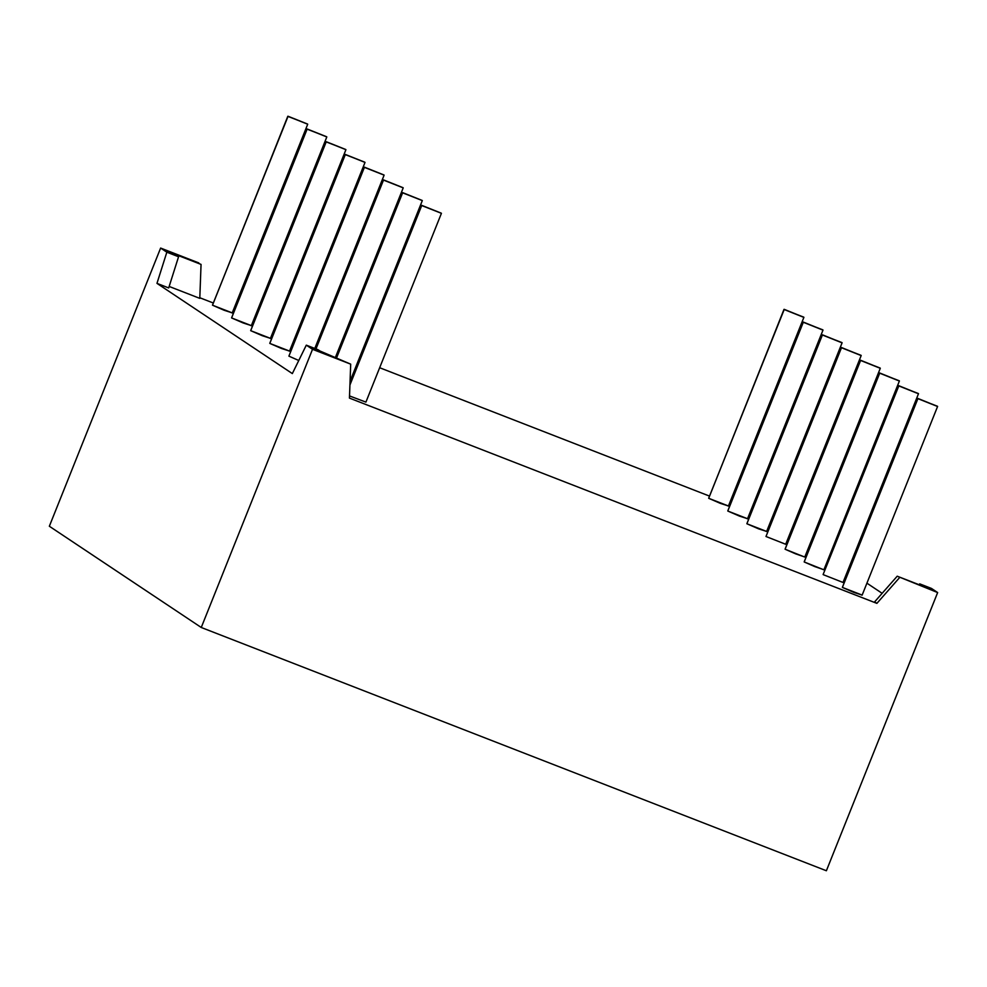 <?xml version="1.0" encoding="UTF-8"?>
<svg xmlns="http://www.w3.org/2000/svg" width="987" height="987" viewBox="0 0 987 987"><rect width="100%" height="100%" fill="white"/><g stroke="black" fill="none" stroke-linecap="round" stroke-linejoin="round"><path stroke-width="1.48" d="M287.822 116.256L212.501 305.205L287.822 116.256L307.71 124.214L288.019 116.244L307.537 124.041L287.994 116.429L212.526 305.02M784.011 309.35L708.691 498.299L784.011 309.35L803.911 317.308L784.221 309.338L803.702 317.32L784.196 309.523L803.726 317.135L784.196 309.523L708.715 498.114M917.725 398.464L842.392 587.413L917.725 398.464L937.613 406.422L917.922 398.452L937.416 406.434L917.898 398.637L937.44 406.249L917.898 398.637L842.417 587.228M898.799 385.917L918.515 393.69L898.824 385.72L918.305 393.702L898.799 385.917L918.329 393.517L898.799 385.917L823.121 574.508L898.626 385.732M421.708 205.543L441.423 213.328L421.733 205.358L441.238 213.155L421.708 205.543L349.929 385.016M402.61 192.823L422.313 200.595L402.634 192.625L422.14 200.423L402.61 192.823L336.53 358.01M803.122 322.083L727.789 511.032L803.122 322.083L823.01 330.04L803.319 322.07L822.8 330.053L803.295 322.255L822.825 329.855L803.295 322.255L727.814 510.847M822.22 334.815L746.888 523.764L822.22 334.815L842.108 342.773L822.418 334.803L841.911 342.785L822.393 334.988L841.936 342.588L822.393 334.988L746.912 523.579M841.492 347.72L861.207 355.493L841.516 347.535L861.009 355.517L841.492 347.72L861.034 355.32L841.492 347.72L765.986 536.496L841.319 347.547M860.417 360.267L785.097 549.228L860.417 360.267L880.305 368.225L860.627 360.255L880.108 368.237L860.602 360.452L880.133 368.052L860.602 360.452L785.121 549.031M879.516 373L804.195 561.961L879.516 373L899.416 380.957L879.725 372.987L899.206 380.97L879.701 373.185L899.231 380.785L879.701 373.185L804.22 561.763M383.499 180.09L403.214 187.863L383.524 179.893L403.041 187.69L383.499 180.09L315.976 348.917M364.4 167.358L384.116 175.131L364.425 167.161L383.943 174.958L364.4 167.358L288.895 356.134L364.228 167.185M345.129 154.453L269.796 343.402L345.129 154.453L365.017 162.411L345.327 154.441L364.832 162.226L345.302 154.626L269.821 343.205M326.018 141.721L250.698 330.67L326.018 141.721L345.919 149.679L326.228 141.709L345.734 149.493L326.203 141.894L250.723 330.485M306.92 128.989L231.6 317.937L306.92 128.989L326.808 136.946L307.13 128.976L326.635 136.761L307.105 129.161L231.624 317.752M709.345 496.029L379.662 367.732M359.7 359.971L358.725 359.589M338.763 351.816L337.788 351.446M317.826 343.673L316.852 343.303M296.89 335.531L295.927 335.148M275.953 327.376L274.991 327.005M255.028 319.233L254.054 318.863M234.092 311.09L233.117 310.708M213.155 302.947L199.818 297.753M160.622 248.058L166.84 252.191L156.97 283.368L168.691 287.933L178.561 256.756L174.6 254.115L201.052 264.405L199.793 298.37L201.052 264.405L174.6 254.115L178.561 256.756L166.84 252.191L156.97 283.368L168.691 287.933L178.561 256.756L166.84 252.191L160.622 248.058L201.052 264.405L174.6 254.115L178.561 256.756L166.84 252.191L160.622 248.058L198.794 262.912L160.622 248.058L49.35 526.244L201.262 627.485L49.35 526.244L160.622 248.058L49.35 526.244L201.262 627.485L826.378 870.756L201.262 627.485L312.521 349.299L306.303 345.154L318.024 349.706L321.984 352.347L350.693 364.154L312.521 349.299L306.303 345.154L350.693 364.154L312.521 349.299L201.262 627.485L826.378 870.756L937.65 592.558L897.22 576.198L874.63 601.86L876.888 603.365L874.63 601.86L897.22 576.198L923.672 586.5L919.711 583.86L931.432 588.412L937.65 592.558L897.22 576.198L923.672 586.5L919.711 583.86L931.432 588.412L937.65 592.558L897.22 576.198L874.63 601.86L876.888 603.365L899.478 577.703M784.073 490.662L783.098 490.292M763.136 482.52L762.174 482.149M736.203 489.379L734.143 491.711M178.561 256.756L168.691 287.933L156.97 283.368L292.337 373.592L306.303 345.154L350.693 364.154L312.521 349.299L306.303 345.154L292.337 373.592L306.303 345.154M350.693 364.154L349.447 398.106L876.888 603.365L349.447 398.106L350.693 364.154L349.447 398.106L876.888 603.365M882.144 593.323L866.919 583.169M848.697 571.029L847.821 570.437M829.598 558.297L828.71 557.717M810.5 545.564L809.611 544.984M791.401 532.844L790.513 532.252M771.353 522.456L770.391 522.086M750.996 512.87L750.034 512.487M730.059 504.727L729.097 504.345M201.052 264.405L199.793 298.37L169.159 286.452M307.71 124.214L232.204 312.99L212.501 305.205L224.148 310.263L232.031 312.805L212.501 305.205L287.994 116.429M937.613 406.422L862.107 595.198L842.392 587.413L854.039 592.471L861.935 595.013L842.392 587.413L917.898 398.637M823.01 330.04L747.504 518.817L727.789 511.032L739.436 516.09L747.319 518.631L727.789 511.032L803.295 322.255M765.986 536.496L785.701 544.269L861.207 355.493M899.416 380.957L823.911 569.733L814.818 566.612L804.195 561.961L823.701 569.746L804.195 561.961L879.701 373.185M298.765 360.489L288.895 356.134M365.017 162.411L289.512 351.175L269.796 343.402L281.443 348.46L289.339 351.002L269.796 343.402L345.302 154.626M345.919 149.679L270.413 338.455L250.698 330.67L262.345 335.728L270.228 338.27L250.698 330.67L326.203 141.894M326.808 136.946L251.315 325.722L231.6 317.937L243.246 322.996L251.13 325.537L231.6 317.937L307.105 129.161M880.305 368.225L804.8 557.001L795.719 553.88L785.097 549.228L804.602 557.013L785.097 549.228L860.602 360.452M842.108 342.773L766.603 531.537L746.888 523.764L758.534 528.822L766.43 531.364L746.888 523.764L822.393 334.988M349.521 395.935L365.918 402.104L441.423 213.328M823.294 574.681L843.009 582.466L918.515 393.69M803.911 317.308L728.406 506.084L708.691 498.299L720.337 503.358L728.221 505.899L708.691 498.299L784.196 309.523M783.481 492.155L782.506 491.785M762.926 483.062L761.952 482.68M897.22 576.198L923.672 586.5L919.711 583.86L919.255 584.773L919.711 583.86L931.432 588.412L937.65 592.558L826.378 870.756L937.65 592.558M156.97 283.368L292.337 373.592L156.97 283.368L166.84 252.191M731.17 499.163L733.218 496.831M312.521 349.299L201.262 627.485M919.255 584.773L919.711 583.86M421.523 205.382L349.953 384.325M402.425 192.65L336.32 357.923M383.326 179.918L315.766 348.83M384.116 175.143L314.791 348.448M403.214 187.875L335.346 357.553M422.313 200.608L350.064 381.241"/></g></svg>
